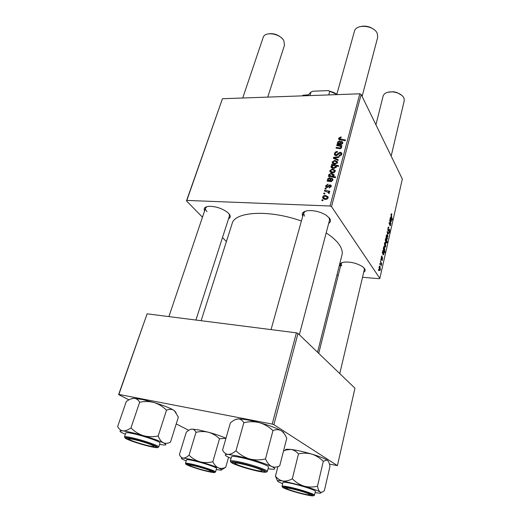 <?xml version="1.0" encoding="UTF-8"?>
<svg xmlns="http://www.w3.org/2000/svg" width="522" height="522" viewBox="0 0 522 522"><rect width="100%" height="100%" fill="white"/><g stroke="black" fill="none" stroke-linecap="round" stroke-linejoin="round"><path stroke-width="0.78" d="M302.708 216.336C301.214 213.054 303.275 211.136 308.887 210.581C315.125 210.47 320.919 212.036 326.263 215.266L329.597 218.32C330.981 220.434 330.68 222.111 328.69 223.351M305.305 211.208L303.615 213.1L304.463 216.141M340.461 266.507C339.111 264.269 340.292 262.82 344.011 262.148C350.667 261.659 356.846 263.166 362.562 266.664L364.578 268.589C365.576 270.109 365.289 271.31 363.723 272.184M342.073 262.612L341.127 263.832L341.721 265.874M204.604 210.875C203.365 208.167 204.963 206.64 209.407 206.301C216.043 206.425 222.046 208.422 227.416 212.284L228.78 213.55C230.815 215.919 230.731 217.667 228.538 218.803M206.875 206.653L205.564 208.037C205.244 209.074 205.72 210.262 206.986 211.599M326.178 232.903C332.025 236.747 336.318 240.577 339.059 244.394C341.793 248.276 342.771 251.774 341.988 254.893L317.552 352.239M325.004 188.886L325.193 188.161L326.204 188.344L326.009 189.081L325.004 188.886M323.679 193.766L323.875 193.042L324.886 193.225L324.684 193.962L323.679 193.766M328.031 184.07L328.031 184.795L326.413 185.793L326.394 186.354L327.483 186.622L330.067 184.755L331.209 185.506L331.189 186.302L329.121 187.907L329.219 187.183L330.53 186.256L329.995 185.48L326.844 187.483L325.728 186.706L325.754 185.741L328.11 184.201M328.586 175.653L329.291 175.79L328.782 174.563L331.3 173.291L334.126 174.733L334.132 175.314L332.945 176.423L335.62 176.945L335.431 177.669L328.39 176.371L328.586 175.653L329.128 176.508M334.471 153.579C334.928 152.189 335.933 151.504 337.48 151.524L337.382 152.215L336.266 152.391L335.307 153.625L335.281 154.381L336.155 154.982L338.563 153.005L340.37 152.222L341.845 153.129L341.806 154.101C341.401 155.308 340.52 155.954 339.169 156.045L339.117 155.341L340.957 154.075L340.99 153.422L340.227 152.913L336.037 155.673L334.439 154.636L334.471 153.579L335.711 155.654M332.181 162.016L334.739 160.371L337.551 161.768L337.532 162.616L334.87 164.234L332.188 162.831L332.181 162.016L333.382 163.973M336.723 145.605L336.912 144.907L341.962 145.71L341.773 146.408L340.925 146.271L341.525 147.706L339.966 148.718L336.051 148.085L336.24 147.393L340.135 148.02L340.918 147.485L340.925 147.002L339.065 145.977L336.723 145.605M340.553 136.986L341.192 137.045L341.101 137.723L340.488 137.664L339.424 138.715L345.466 140.013L345.283 140.705L340.187 139.922L338.582 138.976L338.602 138.337L340.553 136.986L340.957 137.704M202.471 217.191L186.478 200.918L222.45 98.736L186.837 200.422L330.041 206.001L359.802 93.797L361.152 94.43L331.503 206.621L330.041 206.001M222.45 98.736L359.802 93.797M337.284 143.543L337.956 143.472L337.577 142.114L339.417 140.894L340.651 141.651L340.481 143.87L341.081 143.961L342.099 143.093L341.355 141.991L341.636 141.312L342.771 142.265L342.745 143.152L340.957 144.666L337.095 144.248L337.284 143.543L337.649 144.176M331.45 165.082L331.62 164.463L338.621 165.683L338.432 166.401L335.979 165.957L336.325 167.125L333.806 168.449L331 167.02L330.994 166.42L332.364 165.252L331.45 165.082M333.31 158.205L333.538 157.357L339.013 156.717L338.83 157.422L334.217 157.885L338.217 159.706L338.015 160.463L333.31 158.205M329.852 170.609L332.423 168.965L335.235 170.381L335.222 171.249C334.719 172.384 333.826 172.919 332.547 172.867L329.865 171.457L329.852 170.609L331.118 172.625M327.307 180.364L327.992 180.305L327.62 178.87L329.493 177.637L330.733 178.42L330.55 180.788L331.163 180.899L332.201 180.012L331.457 178.837L331.744 178.126L332.879 179.111L332.853 180.09L331.026 181.636L327.111 181.101L327.307 180.364L327.744 181.036M322.694 197.035C323.17 195.894 324.038 195.339 325.304 195.372L328.129 196.853L328.116 197.792C327.607 198.954 326.7 199.495 325.402 199.424L322.713 197.955L322.694 197.035L324.182 199.221M324.436 190.974L324.632 190.243L329.773 191.248L329.578 191.985L328.508 191.77L329.402 192.983L329.075 193.473L328.312 193.16L328.573 192.501L324.436 190.974M321.852 200.5L322.054 199.769L323.066 199.959L322.864 200.702L321.852 200.5M381.347 256.928L381.804 255.943L382.195 256.185L381.517 257.229L381.536 258.41L382.606 257.6L382.267 260.504L381.947 260.354L382.495 258.286L381.406 259.075L381.347 256.928M382.319 252.824L383.089 250.123L383.259 253.855L383.553 254.279L383.787 253.725L383.924 251.682L383.944 254.057L383.272 254.886L382.319 252.824M384.825 246.762L384.433 243.415L384.871 242.554L385.321 242.808L385.725 246.227L385.308 247.056L384.825 246.762M391.043 214.47L391.376 213.746L391.865 214.34L391.748 214.992L391.422 214.529L391.246 214.888L392.361 219.899L391.219 216.813L391.043 214.47M385.804 239.056L385.719 237.947L387.331 242.064L387.187 242.697L386.626 241.255L386.221 243.193L385.738 242.86L385.295 239.663L385.627 239.05M387.879 236.603L387.167 231.592L388.636 233.275L388.492 233.902L387.272 232.407L387.879 236.603M388.029 230.959L387.918 228.16L388.427 227.018L388.955 227.39L388.127 228.571L388.153 230.313L389.229 229.158L389.582 229.341L389.686 231.833L389.197 232.871L388.727 232.59L389.477 231.448L389.288 229.882L388.44 231.2L388.029 230.959M378.62 270.677L378.522 269.456L378.62 270.677M362.522 277.286L379.174 278.702L379.827 278.376L402.325 179.026L361.152 94.43M379.827 278.376L331.503 206.621M386.58 239.076L386.195 235.722L386.619 234.874L387.07 235.141L387.468 238.561L387.056 239.376L386.58 239.076M389.856 219.827L390.58 217.256L390.75 220.956L391.03 221.406L391.252 220.891L391.383 218.881L391.402 221.237L390.756 221.974L389.856 219.827M390.11 222.463L389.719 220.421L390.861 223.475L390.228 225.817L389.066 223.279L389.21 222.653L390.234 225.086L390.11 222.463M383.285 248.596L383.951 246.351L384.453 246.691L384.923 252.668L383.285 248.596M379.461 270.331L379.05 266.99L379.52 266.07L379.964 266.305L380.388 269.711L379.944 270.592L379.461 270.331M379.983 264.687L379.892 263.466L379.983 264.687M380.792 262.82L380.46 260.974L381.68 263.897L381.53 264.543L381.282 263.936L381.204 265.822L380.792 262.82M380.975 260.341L380.884 259.121L380.975 260.341M336.918 275.107L338.276 275.218M226.398 241.549L222.489 237.569M128.954 399.845L118.624 394.586L147.113 313.826L118.885 394.423L272.197 424.092L296.398 332.84L297.99 333.434L273.88 424.654L272.197 424.092M147.113 313.826L296.398 332.84M329.434 464.084L337.421 465.631L273.88 424.654M337.421 465.631L354.96 388.198L297.99 333.434M188.768 430.311L176.227 423.916M201.127 320.71L232.133 223.599C234.606 211.554 269.176 209.394 301.39 221.047M186.837 200.422L186.478 200.918M339.763 373.589L364.363 269.496L364.075 267.969M195.907 320.045L229.452 215.958L229.223 214.079M299.354 334.746L329.545 220.095L329.043 217.609M378.404 269.985L378.77 270.011M388.172 227.351L388.955 227.39M387.813 230.293L388.153 230.313M387.833 230.398L388.251 230.424M389.053 229.315L389.582 229.341M388.707 229.902L389.236 229.928M387.931 233.236L388.636 233.275M386.411 235.109L387.07 235.141M387.304 238.254L386.6 235.559L386.724 238.45L387.076 238.691L387.304 238.254M386.3 238.423L386.724 238.45M386.933 242.038L387.331 242.064M385.562 242.502L386.561 242.567M386.28 240.361L385.686 239.494L385.471 239.892L386.228 242.476L386.28 240.361M385.451 242.208L385.882 242.234M391.206 213.968L391.715 213.987M391.089 214.307L391.865 214.34M392.126 219.266L392.498 219.279M390.417 217.439L390.893 217.459M390.371 220.943L390.75 220.956M390.489 221.302L390.887 221.321M390.391 218.359L390.613 220.565L390.756 218.072L390.195 218.346M390.241 220.545L390.613 220.565M390.384 223.455L390.861 223.475M389.797 225.263L390.482 225.295M389.699 224.982L390.097 225.002M384.668 242.769L385.321 242.808M385.562 245.921L384.851 243.239L384.968 246.136L385.327 246.371L385.562 245.921M384.538 246.11L384.968 246.136M383.722 246.645L384.453 246.691M384.022 250.429L384.46 250.456M384.655 251.995L385.073 252.028M384.727 249.594L383.951 247.076L383.755 248.446L384.205 249.777L384.727 249.594M383.748 249.751L384.205 249.777M383.324 248.42L383.755 248.446M382.946 250.273L383.402 250.306M382.841 253.829L383.259 253.855M382.972 254.175L383.402 254.207M382.874 251.271L383.115 253.477L383.259 250.938L382.672 251.258M382.704 253.444L383.115 253.477M381.647 256.106L382.169 256.145M381.621 256.145L382.195 256.185M381.23 258.429L381.582 258.455M382.241 257.574L382.606 257.6M381.915 258.142L382.372 258.175M379.331 266.259L379.964 266.305M380.218 269.417L379.487 266.768L379.611 269.685L379.964 269.9L380.218 269.417M379.148 269.646L379.611 269.685M379.768 264.002L380.133 264.028M381.125 263.851L381.68 263.897M380.76 259.656L381.125 259.682M339.398 139.733L338.602 138.337M338.387 144.222L337.956 143.472M338.837 144.307L337.577 142.114M340.566 142.897L339.417 140.894M340.938 144.666L340.481 143.87M341.44 144.594L341.081 143.961M342.484 143.765L342.099 143.093M342.719 143.217L341.636 141.312M338.171 142.33L338.171 142.826L339.855 143.752L339.933 142.017L339.235 141.579L338.171 142.33M340.344 144.614L339.855 143.752M337.375 145.703L336.912 144.907M341.447 147.902L340.925 147.002M341.558 147.367L340.925 146.271M336.716 148.202L336.24 147.393M340.501 148.653L340.135 148.02M341.303 148.15L340.918 147.485M332.07 165.193L331.62 164.463M336.305 166.485L335.979 165.957M332.018 168.071L330.994 166.42M332.579 165.591L332.364 165.252M334.471 165.683L333.304 165.507L331.672 166.733L333.989 167.745L335.718 166.89L334.471 165.683M336.122 167.549L335.718 166.89M334.406 168.423L333.989 167.745M335.189 161.109L334.739 160.371M336.873 162.583L336.873 162.12L334.635 161.07L332.847 162.029L332.847 162.453L335.059 163.53L336.873 162.583L337.251 163.21M335.463 164.195L335.059 163.53M334.354 158.708L333.538 157.357M334.856 158.949L334.217 157.885M336.546 155.634L336.155 154.982M337.212 155.439L336.84 154.806M338.987 153.716L338.563 153.005M341.682 154.473L340.37 152.222M339.522 156.026L339.117 155.341M339.665 156L339.287 155.347M341.447 154.904L340.957 154.075M332.892 169.715L332.423 168.965M334.563 171.209L334.556 170.74L332.318 169.67L330.517 170.629L330.524 171.066L332.742 172.162L334.563 171.209L334.948 171.836M333.16 172.834L332.742 172.162M329.826 176.632L329.291 175.79M330.132 176.69L328.782 174.563M330.393 176.736L329.591 175.451M331.783 174.067L331.3 173.291M333.512 177.317L332.945 176.423M333.454 175.346L331.268 174.009L329.871 174.257L329.389 175.138L331.842 176.175L333.454 175.346L333.799 175.901M332.436 177.115L331.842 176.175M330.53 176.762L329.819 175.646M328.514 181.121L327.992 180.305M329.18 181.147L327.62 178.87M330.7 179.516L329.493 177.637M331.092 181.636L330.55 180.788M331.574 181.558L331.163 180.899M332.618 180.671L332.201 180.012M332.892 179.933L331.744 178.126M328.221 179.111L328.227 179.666L329.917 180.651L330.008 178.805L329.304 178.348L328.221 179.111M330.511 181.591L329.917 180.651M327.398 187.405L326.981 186.759M327.855 187.183L327.483 186.622M331.157 186.439L330.067 184.755M329.656 187.848L329.219 187.183M330.948 186.902L330.53 186.256M326.896 187.483L325.754 185.741M325.839 196.174L325.304 195.372M327.451 197.74L327.444 197.218L325.186 196.102L323.366 197.062L323.379 197.544L325.604 198.693L327.451 197.74L327.868 198.36M326.074 199.391L325.604 198.693M324.469 193.923L323.875 193.042M325.232 191.143L324.632 190.243M329.369 193.075L328.508 191.77M329.01 193.447L328.579 192.794M325.774 189.036L325.193 188.161M322.668 200.663L322.054 199.769M190.269 429.502L192.044 429.104L198.765 429.952L208.689 432.307C212.767 433.567 216.369 435.72 219.494 438.774L212.813 461.774C208.5 462.818 204.206 462.831 199.933 461.8C195.789 460.502 192.161 458.296 189.049 455.184C186.883 457.135 184.918 458.107 183.17 458.101C181.519 457.827 180.273 456.626 179.418 454.492L186.276 432.255C188.298 430.356 190.178 429.306 191.913 429.104L192.044 429.104C193.714 429.214 195.032 430.291 195.991 432.32C200.252 431.302 204.487 431.302 208.689 432.307C215.821 434.297 221.582 436.281 225.974 438.258M228.558 457.265L225.706 467.34C223.155 468.534 220.721 468.71 218.398 467.888C221.935 469.422 222.613 470.165 220.428 470.12L216.232 469.539M207.606 471.307C197.968 469.18 183.339 464.051 188.09 464.43L192.814 465.252C199.6 466.753 210.464 470.165 212.735 471.503C214.255 472.462 212.545 472.397 207.606 471.307M215.534 471.986L216.552 468.43C217.42 467.608 202.379 462.564 192.912 460.534C188.905 459.66 186.778 459.419 186.543 459.804L185.467 463.353C185.695 462.988 187.816 463.249 191.828 464.136C201.303 466.205 216.382 471.216 215.534 471.986L214.712 472.501M221.674 469.748L225.706 467.34M195.991 432.32L189.049 455.184M219.494 438.774L225.961 438.304M186.204 460.913L182.348 459.177C180.866 458.316 181.141 457.957 183.17 458.101C186.569 458.433 192.155 459.667 199.933 461.8C207.763 463.999 213.922 466.029 218.398 467.888C216.147 466.779 214.281 464.743 212.813 461.774M131.055 398.867L134.089 398.312L142.63 399.584L154.29 402.599C158.942 404.152 163.008 406.69 166.485 410.227L158.192 435.961C153.214 437.038 148.274 436.947 143.367 435.681C138.624 434.115 134.493 431.531 130.97 427.916C128.047 430.011 125.378 431.009 122.957 430.898C120.673 430.48 118.905 429.032 117.652 426.539L126.272 401.562C128.83 399.637 131.25 398.56 133.534 398.312L134.089 398.312C136.392 398.534 138.252 399.832 139.655 402.208C144.607 401.196 149.488 401.333 154.29 402.599C163.06 405.281 169.513 407.799 173.656 410.155L174.4 410.664L178.367 417.124L170.485 442.141C167.895 443.478 165.487 443.693 163.262 442.78C161.122 441.56 159.432 439.283 158.192 435.961M125.365 434.297L121.339 432.399C119.088 431.061 119.629 430.565 122.957 430.898C127.603 431.479 134.408 433.071 143.367 435.681C152.307 438.356 158.936 440.718 163.262 442.78C166.427 444.385 166.662 445.129 163.967 445.018L159.556 444.418M148.509 445.984C137.116 443.328 121.789 437.54 127.766 438.088L134.063 439.25C141.684 441.038 152.587 444.627 155.341 446.232C157.468 447.608 155.191 447.524 148.509 445.984M158.734 446.982L160.013 443.002C160.991 441.997 145.521 436.47 134.5 433.945C129.11 432.705 126.226 432.353 125.848 432.888L124.49 436.868C124.862 436.366 127.746 436.744 133.143 437.997C144.176 440.555 159.699 446.042 158.734 446.982L157.755 447.576M139.655 402.208L130.97 427.916M166.485 410.227C169.141 409.085 171.529 409.059 173.656 410.155L176.051 412.465M278.618 481.923L278.618 481.923C276.216 480.514 277.632 480.214 282.872 481.016L304.039 486.126C299.648 484.677 295.739 482.237 292.313 478.798C289.058 480.618 285.912 481.356 282.872 481.016C279.949 480.384 277.476 478.765 275.453 476.149L277.463 480.873M293.749 489.023C301.997 491.117 307.869 492.99 311.366 494.634C313.35 495.965 310.29 495.672 302.192 493.76C291.635 491.209 280.366 487.059 284.973 487.365L293.749 489.023M294.212 484.031C287.244 482.393 283.498 481.858 282.97 482.419L282.004 486.256C282.526 485.728 286.271 486.295 293.247 487.953C303.439 490.406 315.112 494.406 314.492 495.202L315.399 491.332C316.032 490.484 304.391 486.458 294.212 484.031M283.511 450.995L286.324 449.918L290.839 449.442C293.755 449.899 296.3 451.38 298.48 453.899L292.313 478.798M277.913 466.577L275.453 476.149M298.48 453.899C302.897 452.861 307.327 452.933 311.758 454.094C316.071 455.536 319.921 457.938 323.307 461.304L317.474 486.223C313.037 487.32 308.561 487.294 304.039 486.126C312.228 488.572 317.598 490.53 320.156 491.998C318.955 491.098 318.061 489.173 317.474 486.223M323.307 461.304L326.824 460.039L327.49 460.397C328.625 461.448 329.454 463.432 329.969 466.335L324.39 490.576C322.831 492.122 321.415 492.592 320.156 491.998C321.448 492.814 321.213 493.199 319.444 493.153L315.099 492.631M285.41 450.212C285.149 449.625 285.808 449.305 287.4 449.246L290.839 449.442C296.581 450.14 303.55 451.693 311.758 454.094C318.877 456.261 323.868 458.185 326.733 459.875L327.49 460.397M282.65 483.705L278.644 481.936M231.063 458.362L227.037 456.496C224.349 454.969 224.682 454.284 228.023 454.447L236.916 455.843L249.601 458.949C244.446 457.344 239.905 454.623 235.977 450.786C233.106 453.207 230.45 454.427 228.023 454.447C225.726 454.127 223.905 452.678 222.574 450.088L230.378 422.911C233.093 420.484 235.67 419.146 238.104 418.905L238.443 418.912C240.616 419.114 242.417 420.373 243.852 422.67L235.977 450.786M240.185 463.242C248.185 464.919 260.113 468.658 263.453 470.518C266.109 472.136 263.864 472.208 256.713 470.733C244.179 468.103 226.966 461.709 234.104 462.257L240.185 463.242M240.316 457.422C234.822 456.3 231.892 456.058 231.54 456.685L230.313 461.03C230.659 460.437 233.582 460.717 239.083 461.859C250.899 464.306 268.386 470.27 267.342 471.451L268.484 467.073C269.548 465.813 252.119 459.81 240.316 457.422M243.852 422.67C249.059 421.437 254.266 421.43 259.467 422.663C264.523 424.21 269.019 426.852 272.967 430.604L265.496 458.916C260.204 460.208 254.906 460.221 249.601 458.949C259.317 461.67 266.67 464.188 271.662 466.498C269.169 465.128 267.114 462.596 265.496 458.916M272.967 430.604C275.851 429.371 278.526 429.358 280.986 430.585L281.658 431.015C283.727 432.64 285.423 435.067 286.761 438.304L279.714 465.846C276.908 467.301 274.226 467.523 271.662 466.498C275.59 468.436 275.851 469.356 272.458 469.265L268.047 468.763M235.357 419.584L238.456 418.898C243.239 418.957 250.24 420.21 259.467 422.663C269.006 425.326 276.184 427.962 280.986 430.585L281.632 430.963C283.231 431.955 284.007 432.738 283.968 433.332M190.798 466.074C195.013 467.953 207.913 471.536 210.673 471.588C211.749 471.627 211.514 471.301 209.968 470.603C204.239 467.986 185.33 463.301 189.793 465.591L190.798 466.074M307.856 95.089L301.207 95.904M303.093 95.219L307.973 94.887M391.161 156.091L404.25 100.713L403.995 98.156C402.919 95.813 400.576 94.006 396.981 92.733L393.294 91.924C387.696 91.552 384.303 92.929 383.115 96.055L375.925 124.784M287.107 488.846C290.728 490.706 305.814 494.817 309.168 494.849C310.251 494.889 310.244 494.621 309.141 494.06C304.137 491.404 281.286 485.936 286.787 488.683L287.107 488.846M387.696 92.27L393.503 91.741L396.877 92.485L401.862 95.382M268.882 33.767C274.043 33.225 278.48 34.824 282.206 38.563M267.76 97.105L284.51 45.12L283.824 40.67C280.229 33.499 264.713 31.124 263.173 37.46L242.723 98.005M151.909 445.064C144.561 441.716 124.027 436.718 129.567 439.602L131.087 440.327C136.235 442.61 149.56 446.375 152.959 446.512C154.564 446.584 154.212 446.101 151.909 445.064M260.902 469.852C254.234 466.342 228.936 460.489 236.003 464.051L236.492 464.299C241.047 466.609 256.693 470.942 260.922 471.066C262.612 471.131 262.599 470.727 260.902 469.852M361.557 26.328C366.176 25.663 370.326 26.746 374 29.578M362.118 96.42L377.66 37.408L377.334 33.669C374.489 25.337 355.913 23.516 354.425 31.333L336.729 94.626M328.743 94.913L329.767 91.324L328.142 90.619L333.669 92.511L336.86 94.175M309.938 95.591L310.988 92.042L313.017 91.206L328.142 90.619M310.988 92.042L307.569 95.676M336.807 94.365L329.767 91.324M387.885 230.613L388.805 230.665M391.056 216.284L391.402 216.304M389.556 224.597L389.934 224.61M340.997 140.046L340.546 139.257M340.905 144.666L339.894 142.904M339.881 148.718L339.43 147.935M336.057 159.523L335.372 158.381M338.249 154.571L337.812 153.833M330.53 180.645L329.963 179.757M328.553 186.524L328.175 185.943M208.382 471.627C215.044 473.056 216.362 472.86 212.33 471.04C206.608 468.821 199.828 466.785 191.992 464.919C176.443 461.376 193.936 468.43 208.382 471.627M149.259 446.33C157.37 448.176 159.588 448.111 155.908 446.14C150.205 443.661 142.656 441.24 133.254 438.878C125.065 437.058 123.035 437.188 127.172 439.276C132.947 441.729 140.314 444.078 149.259 446.33M293.279 488.762C284.529 486.726 281.195 486.413 283.283 487.816C287.126 489.629 293.579 491.691 302.63 494.008C311.223 496.037 314.701 496.409 313.05 495.11C309.363 493.303 302.773 491.182 293.279 488.762M239.265 462.825C230.672 461.141 228.767 461.468 233.543 463.804C240.016 466.479 248.022 468.919 257.568 471.118C266.187 472.873 268.347 472.625 264.041 470.387C259.323 468.188 247.493 464.573 239.265 462.825M389.288 229.882L388.733 229.85M386.919 238.684L386.378 238.652M386.6 235.559L386.241 235.539M386.084 242.469L385.53 242.43M385.686 239.494L385.347 239.468M391.422 214.529L391.037 214.516M390.952 221.4L390.515 221.38M390.58 217.961L390.254 217.948M390.169 225.086L389.725 225.06M385.164 246.358L384.616 246.325M384.851 243.239L384.486 243.219M384.597 250.429L384.009 250.39M384.375 249.966L383.82 249.934M383.461 254.273L382.991 254.24M383.083 250.841L382.743 250.821M381.784 256.674L381.419 256.654M382.345 258.181L381.908 258.149M379.794 269.881L379.213 269.835M379.487 266.768L379.116 266.742M339.541 138.924L340.103 139.909M338.582 138.976L338.817 139.387M337.577 142.819L337.949 143.465M342.112 142.584L342.628 143.485M338.4 143.211L339.059 144.353M339.933 142.017L340.533 143.061M331 167.02L331.398 167.666M335.718 166.557L336.227 167.386M331.894 167.092L332.644 168.306M332.188 162.831L332.592 163.484M336.873 162.12L337.395 162.981M333.114 162.884L333.871 164.123M335.489 154.74L336.051 155.673M340.99 153.422L341.649 154.551M334.439 154.636L334.798 155.236M329.865 171.457L330.282 172.123M334.556 170.74L335.091 171.601M330.804 171.516L331.587 172.762M328.788 175.098L329.141 175.653M333.454 175.014L333.917 175.764M327.627 179.659L328.573 181.134M332.214 179.451L332.775 180.338M328.521 180.123L329.284 181.304M330.008 178.805L330.641 179.796M326.576 186.628L327.124 187.463M330.537 185.871L331.059 186.68M325.728 186.706L326.048 187.196M322.713 197.955L323.222 198.699M327.444 197.218L328.018 198.079M323.725 198.047L324.593 199.332M328.573 192.501L329.154 193.388M185.467 463.353L185.878 464.221M124.49 436.868L124.947 437.886M282.004 486.256L282.487 487.202M313.631 495.783L314.492 495.202M287.4 449.246L286.324 449.918M230.313 461.03L230.855 462.166M266.305 472.136L267.342 471.451M306.969 94.795L306.564 94.965M341.127 263.832L318.72 353.361M205.564 208.037L168.893 316.606M271.042 329.61L303.615 213.1M333.669 92.511L333.826 92.838"/></g></svg>
